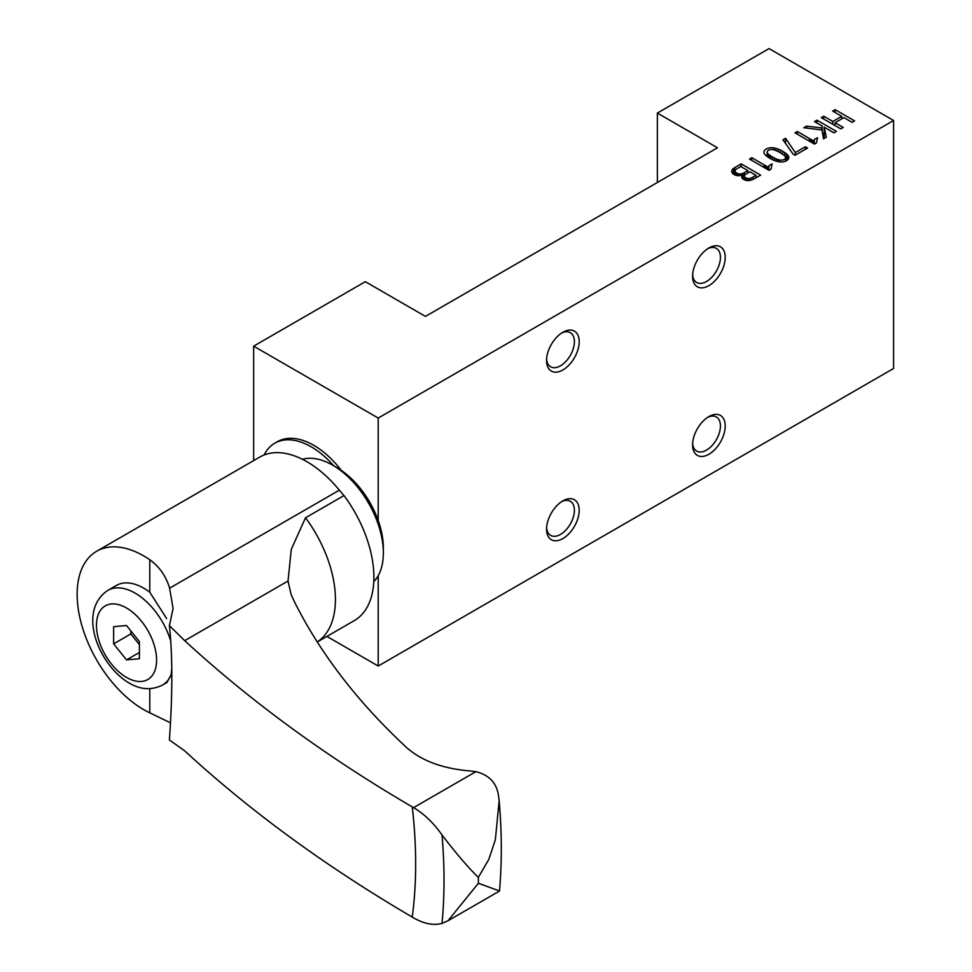 <?xml version="1.0" encoding="UTF-8"?>
<svg xmlns="http://www.w3.org/2000/svg" width="972" height="972" viewBox="0 0 972 972"><rect width="100%" height="100%" fill="white"/><g stroke="black" fill="none" stroke-linecap="round" stroke-linejoin="round"><path stroke-width="1.46" d="M425.444 316.398L717.494 147.78L657.364 113.068L769.034 48.6L893.584 120.504L378.205 418.057L253.656 346.154L365.314 281.686L425.444 316.398L717.494 147.78L657.364 113.068L769.034 48.6L893.584 120.504L378.205 418.057L253.656 346.154L365.314 281.686L425.444 316.398M333.688 465.77A72.888 42.075 -120 0 0 274.76 443.208L277.336 441.725A72.888 42.075 -120 0 1 313.774 445.334A72.888 42.075 -120 0 1 341.245 470.351A72.888 42.075 -120 0 0 313.774 445.334A72.888 42.075 -120 0 0 276.072 442.503M253.656 460.607L253.656 346.154L253.656 460.607M378.205 666.027L326.932 636.417L378.205 666.027L378.205 575.691L378.205 666.027L893.584 368.473L893.584 120.504L893.584 368.473L378.205 666.027M378.205 520.482L378.205 418.057L378.205 520.482M657.364 182.493L657.364 113.068L657.364 182.493M692.586 276.23A23.085 13.329 120 0 0 708.904 285.647A23.085 13.329 120 0 0 725.221 257.386A23.085 13.329 120 0 0 708.904 247.957A23.085 13.329 120 0 0 692.586 276.23A23.085 13.329 120 0 0 708.904 285.647A23.085 13.329 120 0 0 725.221 257.386A23.085 13.329 120 0 0 708.904 247.957A23.085 13.329 120 0 0 692.586 276.23M692.586 444.836A23.085 13.329 120 0 0 708.904 454.264A23.085 13.329 120 0 0 725.221 425.991A23.085 13.329 120 0 0 708.904 416.575A23.085 13.329 120 0 0 692.586 444.836L692.586 444.836A23.085 13.329 120 0 0 708.904 454.264A23.085 13.329 120 0 0 725.221 425.991A23.085 13.329 120 0 0 708.904 416.575A23.085 13.329 120 0 0 692.586 444.836M546.556 360.527A23.085 13.329 120 0 0 562.873 369.955A23.085 13.329 120 0 0 579.203 341.682A23.085 13.329 120 0 0 562.873 332.266A23.085 13.329 120 0 0 546.556 360.527A23.085 13.329 120 0 0 562.873 369.955A23.085 13.329 120 0 0 579.203 341.682A23.085 13.329 120 0 0 562.873 332.266A23.085 13.329 120 0 0 546.556 360.527M546.556 529.145A23.085 13.329 120 0 0 562.873 538.573A23.085 13.329 120 0 0 579.203 510.3A23.085 13.329 120 0 0 562.873 500.884A23.085 13.329 120 0 0 546.556 529.145A23.085 13.329 120 0 0 562.873 538.573A23.085 13.329 120 0 0 579.203 510.3A23.085 13.329 120 0 0 562.873 500.884A23.085 13.329 120 0 0 546.556 529.145M741.186 163.891L734.723 167.621A13.887 8.019 0 0 0 733.423 168.484A7.946 4.581 0 0 0 734.067 174.547A7.946 4.581 0 0 0 735.197 175.094A5.443 3.147 0 0 0 740.834 175.337A5.65 3.256 0 0 1 743.155 174.681A5.868 3.39 0 0 0 743.422 179.31A5.868 3.39 0 0 0 743.483 179.346A9.732 5.613 0 0 0 743.531 179.37A9.732 5.613 0 0 0 744.856 180.014A5.771 3.329 0 0 0 750.542 180.27A10.388 5.99 0 0 0 752.073 179.784A17.8 10.279 0 0 0 753.677 179.079A26.694 15.418 0 0 0 755.341 178.192L760.651 175.13L741.186 163.891L734.723 167.621A13.887 8.019 0 0 0 733.423 168.484A7.946 4.581 0 0 0 731.734 171.303A7.946 4.581 0 0 0 734.067 174.547A7.946 4.581 0 0 0 735.197 175.094A5.443 3.147 0 0 0 740.834 175.337A5.65 3.256 0 0 1 743.155 174.681A5.868 3.39 0 0 0 741.709 176.916A5.868 3.39 0 0 0 743.422 179.31A5.868 3.39 0 0 0 743.483 179.346A9.732 5.613 0 0 0 743.531 179.37A9.732 5.613 0 0 0 744.856 180.014A5.771 3.329 0 0 0 750.542 180.27A10.388 5.99 0 0 0 752.073 179.784A17.8 10.279 0 0 0 753.677 179.079A26.694 15.418 0 0 0 755.341 178.192L760.651 175.13L741.186 163.891L741.186 166.747L741.186 163.891M772.108 163.916L768.828 165.787L768.731 166.71A19.428 11.214 0 0 0 768.718 167.585L751.866 157.719L749.521 159.08L768.986 170.319L770.978 169.164L772.108 163.916L768.828 165.787L768.731 166.71A19.428 11.214 0 0 0 768.706 167.196A19.428 11.214 0 0 0 768.718 167.585L751.866 157.719L749.521 159.08L768.986 170.319L770.978 169.164L772.108 163.916M782.594 151.255A35.709 20.619 0 0 0 780.261 150.016A25.321 14.616 0 0 0 777.989 149.032A17.411 10.048 0 0 0 775.79 148.315A11.858 6.853 0 0 0 773.688 147.878A7.727 4.459 0 0 0 766.203 149.02A7.727 4.459 0 0 0 764.211 153.345A11.348 6.549 0 0 0 765 154.548A16.682 9.635 0 0 0 766.276 155.799A28.115 16.232 0 0 0 768.002 157.1A39.888 23.024 0 0 0 770.103 158.412A35.381 20.424 0 0 0 770.201 158.46A35.381 20.424 0 0 0 772.497 159.675A24.883 14.361 0 0 0 774.781 160.659A17.302 9.987 0 0 0 776.98 161.364A11.737 6.78 0 0 0 779.082 161.802A7.703 4.447 0 0 0 786.579 160.659A7.703 4.447 0 0 0 788.547 156.322A11.421 6.597 0 0 0 787.757 155.131A17.022 9.829 0 0 0 786.47 153.892A28.115 16.232 0 0 0 784.744 152.592A39.888 23.024 0 0 0 782.594 151.255A35.709 20.619 0 0 0 782.545 151.231A35.709 20.619 0 0 0 780.261 150.016A25.321 14.616 0 0 0 777.989 149.032A17.411 10.048 0 0 0 775.79 148.315A11.858 6.853 0 0 0 773.688 147.878A7.727 4.459 0 0 0 763.943 152.179A7.727 4.459 0 0 0 764.211 153.345A11.348 6.549 0 0 0 765 154.548A16.682 9.635 0 0 0 766.276 155.799A28.115 16.232 0 0 0 768.002 157.1A39.888 23.024 0 0 0 770.103 158.412A39.888 23.024 0 0 0 770.152 158.436A39.888 23.024 0 0 0 770.152 158.436A35.381 20.424 0 0 0 770.201 158.46A35.381 20.424 0 0 0 772.497 159.675A24.883 14.361 0 0 0 774.781 160.659A17.302 9.987 0 0 0 776.98 161.364A11.737 6.78 0 0 0 779.082 161.802A7.703 4.447 0 0 0 788.827 157.513A7.703 4.447 0 0 0 788.547 156.322A11.421 6.597 0 0 0 787.757 155.131A17.022 9.829 0 0 0 786.47 153.892A28.115 16.232 0 0 0 784.744 152.592A39.888 23.024 0 0 0 782.642 151.28A39.888 23.024 0 0 0 782.594 151.255L782.594 154.208L782.594 151.255M807.562 148.048L805.351 146.772L795.303 152.568L785.546 138.279L782.958 139.774L793.116 154.159L795.035 155.277L807.562 148.048L805.351 146.772L795.303 152.568L785.546 138.279L782.958 139.774L793.116 154.159L795.035 155.277L807.562 148.048M817.561 137.684L814.281 139.543L814.184 140.478A19.428 11.214 0 0 0 814.172 141.341L797.319 131.487L794.975 132.836L814.439 144.075L816.431 142.92L817.561 137.684L814.281 139.543L814.184 140.478A19.428 11.214 0 0 0 814.159 140.952A19.428 11.214 0 0 0 814.172 141.341L797.319 131.487L794.975 132.836L814.439 144.075L816.431 142.92L817.561 137.684M836.406 131.39L816.942 120.151L814.463 121.585L822.239 126.068L821.911 128.012L806.602 126.117L803.795 127.745L821.96 129.944L823.515 138.838L826.297 137.222L824.195 127.198L833.927 132.824L836.406 131.39L816.942 120.151L814.463 121.585L822.239 126.068L821.911 128.012L806.602 126.117L803.795 127.745L821.96 129.944L823.515 138.838L826.297 137.222L824.195 127.198L833.927 132.824L836.406 131.39M854.595 120.893L835.118 109.654L832.639 111.087L841.728 116.324L832.858 121.451L823.77 116.203L821.304 117.636L840.768 128.875L843.246 127.441L835.045 122.715L843.915 117.588L852.116 122.326L854.595 120.893L835.118 109.654L832.639 111.087L841.728 116.324L832.858 121.451L823.77 116.203L821.304 117.636L840.768 128.875L843.246 127.441L835.045 122.715L843.915 117.588L852.116 122.326L854.595 120.893M274.76 443.208A72.888 42.075 -120 0 0 264.105 454.981A72.888 42.075 -120 0 1 333.663 465.746M561.634 501.649A19.695 11.372 -60 0 1 574.403 510.3A19.695 11.372 -60 0 1 561.063 534.078A19.695 11.372 -60 0 1 546.604 527.687A19.695 11.372 -60 0 0 550.638 535.39A19.695 11.372 -60 0 0 565.813 530.117A19.695 11.372 -60 0 0 574.403 510.3A19.695 11.372 -60 0 0 570.321 501.285A19.695 11.372 -60 0 0 561.634 501.649M561.634 333.044A19.695 11.372 -60 0 1 574.403 341.682A19.695 11.372 -60 0 1 561.063 365.46A19.695 11.372 -60 0 1 546.604 359.069A19.695 11.372 -60 0 0 550.638 366.784A19.695 11.372 -60 0 0 565.813 361.499A19.695 11.372 -60 0 0 574.403 341.682A19.695 11.372 -60 0 0 570.321 332.679A19.695 11.372 -60 0 0 561.634 333.044M707.652 417.353A19.695 11.372 -60 0 1 720.434 425.991A19.695 11.372 -60 0 1 707.081 449.769A19.695 11.372 -60 0 1 692.623 443.378A19.695 11.372 -60 0 0 696.657 451.093A19.695 11.372 -60 0 0 711.832 445.808A19.695 11.372 -60 0 0 720.434 425.991A19.695 11.372 -60 0 0 716.352 416.988A19.695 11.372 -60 0 0 707.652 417.353M707.652 248.735A19.695 11.372 -60 0 1 720.434 257.386A19.695 11.372 -60 0 1 707.081 281.151A19.695 11.372 -60 0 1 692.623 274.76A19.695 11.372 -60 0 0 696.657 282.475A19.695 11.372 -60 0 0 711.832 277.202A19.695 11.372 -60 0 0 720.434 257.386A19.695 11.372 -60 0 0 716.352 248.37A19.695 11.372 -60 0 0 707.652 248.735M835.118 112.509L835.118 109.654L835.118 112.509M841.728 118.851L841.728 116.324L841.728 118.851M832.858 124.307L832.858 121.451L832.858 124.307M823.77 119.07L823.77 116.203L823.77 119.07M835.045 125.57L835.045 122.715L835.045 125.57M816.942 123.007L816.942 120.151L816.942 123.007M824.195 134.258L822.555 133.31L824.195 134.258M822.239 131.536L822.239 126.068L822.239 131.536M821.911 129.932L821.911 128.012L821.911 129.932M806.602 128.085L806.602 126.117L806.602 128.085M824.195 137.125L824.195 127.198L824.195 137.125M814.281 143.978L814.281 139.543L814.281 143.978M814.184 143.929L814.184 140.478L814.172 143.917M813.163 143.334L813.163 140.721L813.163 143.334M811.96 142.641L811.96 139.98L811.96 142.641M810.697 141.912L810.697 139.215L810.697 141.912M809.469 141.207L809.469 138.498L809.469 141.207M797.319 134.185L797.319 131.487L797.319 134.185M805.351 149.324L805.351 146.772L805.351 149.324M795.303 155.119L795.303 152.568L795.303 155.119M785.546 143.431L785.546 138.279L785.546 143.431M784.744 155.97L784.744 152.592L784.744 155.97M780.261 152.75L780.261 150.016L780.261 152.75M777.989 151.511L777.989 149.032L777.989 151.511M775.79 150.502L775.79 148.315L775.79 150.502M773.688 149.797L773.688 147.878L773.688 149.797M788.547 158.703L788.547 156.322L788.547 158.703M787.757 159.773L787.757 155.131L787.757 159.773M786.47 160.708L786.47 153.892L786.47 160.708M780.176 152.701A47.057 27.167 0 0 0 780.127 152.677A47.057 27.167 0 0 0 780.079 152.653A47.057 27.167 0 0 0 778.208 151.62A29.925 17.277 0 0 0 776.446 150.781A16.901 9.756 0 0 0 774.818 150.138A9.987 5.759 0 0 0 773.323 149.712A4.459 2.576 0 0 0 767.163 152.094A4.459 2.576 0 0 0 767.491 153.054A9.477 5.468 0 0 0 768.208 153.928A16.123 9.307 0 0 0 769.302 154.876A29.233 16.876 0 0 0 770.772 155.897A47.628 27.495 0 0 0 772.594 157.014L772.594 159.724L772.594 157.014A47.628 27.495 0 0 0 774.526 158.072A28.99 16.743 0 0 0 776.3 158.91A16.05 9.27 0 0 0 777.94 159.542A9.501 5.48 0 0 0 779.447 159.955A4.483 2.588 0 0 0 785.57 157.549A4.483 2.588 0 0 0 785.255 156.601A9.829 5.674 0 0 0 784.526 155.739A16.803 9.696 0 0 0 783.42 154.803A29.925 17.277 0 0 0 781.95 153.783A47.057 27.167 0 0 0 780.176 152.701M779.447 161.862L779.447 159.955A4.483 2.588 0 0 0 784.246 159.384A4.483 2.588 0 0 0 785.255 156.601A9.829 5.674 0 0 0 784.526 155.739A16.803 9.696 0 0 0 783.42 154.803A29.925 17.277 0 0 0 781.95 153.783A47.057 27.167 0 0 0 780.127 152.677A47.057 27.167 0 0 0 778.208 151.62A29.925 17.277 0 0 0 776.446 150.781A16.901 9.756 0 0 0 774.818 150.138A9.987 5.759 0 0 0 773.323 149.712A4.459 2.576 0 0 0 768.475 150.259A4.459 2.576 0 0 0 767.491 153.054A9.477 5.468 0 0 0 768.208 153.928A16.123 9.307 0 0 0 769.302 154.876A29.233 16.876 0 0 0 770.772 155.897A47.628 27.495 0 0 0 772.594 157.014A47.628 27.495 0 0 0 774.526 158.072A28.99 16.743 0 0 0 776.3 158.91A16.05 9.27 0 0 0 777.94 159.542A9.501 5.48 0 0 0 779.447 159.955L779.447 161.862M777.94 161.595L777.94 159.542L777.94 161.595M776.3 161.17L776.3 158.91L776.3 161.17M774.526 160.562L774.526 158.072L774.526 160.562M769.302 157.926L769.302 154.876L769.302 157.926M770.772 158.788L770.772 155.897L770.772 158.788M768.208 157.221L768.208 153.928L768.208 157.221M767.491 156.735L767.491 153.054L767.491 156.735M768.828 170.221L768.828 165.787L768.828 170.221M768.731 170.173L768.731 166.71L768.718 170.161M767.71 169.578L767.71 166.953L767.71 169.578M766.507 168.885L766.507 166.224L766.507 168.885M765.243 168.156L765.243 165.459L765.243 168.156M764.016 167.451L764.016 164.742L764.016 167.451M751.866 160.429L751.866 157.719L751.866 160.429M734.723 174.887L734.723 167.621L734.723 174.887M733.423 174.134L733.423 168.484L733.423 174.134M743.155 179.152L743.155 174.681L743.155 179.152M753.093 177.05L756.058 175.337L749.922 171.789L746.666 173.672A14.045 8.116 0 0 0 745.694 174.292A7.958 4.593 0 0 0 744.989 174.863A4.374 2.527 0 0 0 744.358 175.92A3.135 1.81 0 0 0 744.345 176.078A3.135 1.81 0 0 0 744.673 176.88A5.917 3.414 0 0 0 745.767 177.742L745.767 180.306L745.767 177.742A5.917 3.414 0 0 0 745.84 177.791A4.836 2.794 0 0 0 745.913 177.827L745.913 180.342L745.913 177.827A4.836 2.794 0 0 0 747.468 178.435A3.025 1.75 0 0 0 749.157 178.52A5.152 2.977 0 0 0 751.004 178.058A13.474 7.776 0 0 0 753.093 177.05L756.058 175.337L749.922 171.789L746.666 173.672A14.045 8.116 0 0 0 745.694 174.292A7.958 4.593 0 0 0 744.989 174.863A4.374 2.527 0 0 0 744.358 175.92A3.135 1.81 0 0 0 744.673 176.88A5.917 3.414 0 0 0 745.767 177.742A5.917 3.414 0 0 0 745.84 177.791A4.836 2.794 0 0 0 745.913 177.827A4.836 2.794 0 0 0 747.468 178.435A3.025 1.75 0 0 0 749.157 178.52A5.152 2.977 0 0 0 751.004 178.058A13.474 7.776 0 0 0 753.093 177.05L753.093 179.358L753.093 177.05M756.058 177.779L756.058 175.337L756.058 177.779M751.004 180.148L751.004 178.058L751.004 180.148M749.157 180.537L749.157 178.52L749.157 180.537M747.468 180.573L747.468 178.435L747.468 180.573M745.84 180.33L745.84 177.791L745.84 180.33M744.673 179.942L744.673 176.88L744.673 179.942M747.845 170.598L740.81 166.528L737.274 168.581A11.567 6.683 0 0 0 736.254 169.237A6.707 3.876 0 0 0 735.573 169.869A4.228 2.442 0 0 0 735.063 171.036A4.228 2.442 0 0 0 735.488 172.105A6.926 3.997 0 0 0 736.703 173.052L736.703 175.531L736.703 173.052A6.926 3.997 0 0 0 736.764 173.089A5.82 3.366 0 0 0 736.812 173.113L736.812 175.543L736.812 173.113A5.82 3.366 0 0 0 738.356 173.745A3.609 2.078 0 0 0 740.142 173.952A4.86 2.807 0 0 0 742.158 173.587A7.74 4.459 0 0 0 743.276 173.162A13.632 7.873 0 0 0 744.455 172.542L747.845 170.598L740.81 166.528L737.274 168.581A11.567 6.683 0 0 0 736.254 169.237A6.707 3.876 0 0 0 735.573 169.869A4.228 2.442 0 0 0 735.488 172.105A6.926 3.997 0 0 0 736.703 173.052A6.926 3.997 0 0 0 736.764 173.089A5.82 3.366 0 0 0 736.812 173.113A5.82 3.366 0 0 0 738.356 173.745A3.609 2.078 0 0 0 740.142 173.952A4.86 2.807 0 0 0 742.158 173.587A7.74 4.459 0 0 0 743.276 173.162A13.632 7.873 0 0 0 744.455 172.542L747.845 170.598L747.845 172.992L747.845 170.598M744.455 175.592L744.455 172.542L744.455 175.592M743.276 179.225L743.276 173.162L743.276 179.225M742.158 174.875L742.158 173.587L742.158 174.875M740.142 175.507L740.142 173.952L740.142 175.507M738.356 175.677L738.356 173.745L738.356 175.677M736.764 175.543L736.764 173.089L736.764 175.543M735.488 175.203L735.488 172.105L735.488 175.203M478.37 877.4A539.837 311.672 60 0 1 478.37 883.269L499.499 890.96C502.014 861.921 501.892 831.85 499.146 800.77L495.343 839.784L488.843 859.297L478.37 877.4C468.261 867.607 456.135 853.452 442.005 834.948A67.481 38.965 -120 0 0 413.537 807.647L412.25 806.906C326.543 756.787 250.703 701.371 184.704 640.669L169.407 625.64L173.089 608.496L169.614 588.169C166.018 576.141 159.408 566.676 149.785 559.75A94.138 54.359 -120 0 0 143.71 555.923A94.138 54.359 -120 0 0 96.641 551.258A94.138 54.359 -120 0 0 82.207 626.697A94.138 54.359 -120 0 0 143.71 709.657A94.138 54.359 -120 0 0 149.785 712.841L169.614 722.415M169.407 625.64C172.627 655.748 172.627 693.85 169.407 739.947L184.704 750.87C250.205 811.195 326.045 866.611 412.25 917.094L413.537 917.847A67.481 38.965 -120 0 0 442.005 923.4L447.958 920.788L499.377 891.105M171.121 674.775L166.892 682.538L162.446 685.09A54.663 31.566 60 0 0 171.121 674.775L171.789 668.384M162.446 685.09C151.608 690.46 140.478 689.756 129.045 682.988C98.84 665.285 76.691 611.206 107.783 590.417L116.385 585.448A54.663 31.566 60 0 1 143.71 588.157A54.663 31.566 60 0 1 149.785 592.215L166.637 618.569M169.614 588.169L339.35 490.167A94.138 54.359 60 0 0 306.909 461.7A94.138 54.359 60 0 0 259.84 457.034L96.641 551.258M184.704 640.669L288.028 581.025L291.272 549.35L305.524 517.772L344.003 495.562A122.691 70.835 60 0 1 339.35 490.167M344.003 495.562A94.746 54.699 60 0 1 354.282 620.622L317.528 641.848M478.37 883.269L447.958 920.788M499.146 800.77L498.442 795.108C496.425 782.703 488.892 774.891 475.867 771.671L470.339 770.978C443.135 768.731 421.957 760.991 406.794 747.735C357.575 702.039 319.934 653.026 293.884 600.684L291.029 594.244L288.028 581.025M302.413 459.282A71.673 41.383 60 0 1 332.679 465.175L336.968 467.654A65.598 37.872 60 0 1 383.357 547.989L383.357 552.947A71.673 41.383 60 0 1 373.795 581.633M126.53 659.891L139.409 658.737L139.409 641.556L126.53 625.531L113.639 626.685L113.639 643.865L126.53 659.891L139.409 652.455M130.819 630.877L130.819 633.951L113.639 643.865M130.819 633.951L139.409 644.63M336.968 467.654L332.679 465.175A71.673 41.383 60 0 1 383.357 552.947M149.785 712.841L149.785 688.686M149.785 592.215L149.785 559.75M412.25 806.906A475.43 274.493 60 0 1 412.25 917.094M305.524 517.772A94.746 54.699 60 0 1 317.492 641.799M442.005 834.948A515.537 297.651 60 0 1 442.005 923.4M413.537 807.647L475.867 771.671M126.53 677.423A42.513 24.543 60 0 1 96.459 625.361A42.513 24.543 60 0 1 126.53 607.998A42.513 24.543 60 0 1 156.589 660.073A42.513 24.543 60 0 1 126.53 677.423M107.783 590.417A54.663 31.566 60 0 1 135.12 593.127A54.663 31.566 60 0 1 170.635 640.682M785.57 161.145L785.57 157.549M767.163 156.492L767.163 152.094M735.063 175.033L735.063 171.036"/></g></svg>
